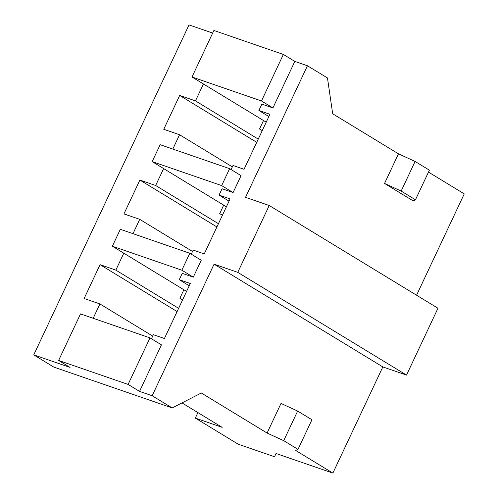 <?xml version="1.0" encoding="UTF-8"?>
<svg xmlns="http://www.w3.org/2000/svg" width="498" height="498" viewBox="0 0 498 498"><rect width="100%" height="100%" fill="white"/><g stroke="black" fill="none" stroke-linecap="round" stroke-linejoin="round"><path stroke-width="0.75" d="M172.19 407.937L53.765 367.07L33.746 354.881L70.062 367.412L58.621 360.452L128.098 384.425L139.54 391.391L152.17 395.748L172.19 407.937L201.298 393.003L267.084 433.048L281.015 403.436L267.084 433.048L283.704 440.674L298.009 449.377L295.688 450.466L332.869 473.1L382.838 366.914L214.084 264.177L152.17 395.748L172.19 407.937L201.298 393.003L267.084 433.048L283.704 440.674L297.642 411.062L281.015 403.436L297.642 411.062L311.941 419.764L298.009 449.377L295.688 450.466L332.869 473.1L382.838 366.914L406.517 375.087L437.972 308.243L269.219 205.506L237.764 272.35L214.084 264.177L152.17 395.748L139.54 391.391L161.433 344.853L139.54 391.391L128.098 384.425L149.998 337.887L161.433 344.853L149.998 337.887L80.52 313.914L58.621 360.452L128.098 384.425L149.998 337.887L80.52 313.914L58.621 360.452L70.062 367.412L33.746 354.881L189.022 24.9L212.677 33.061L189.022 24.9L33.746 354.881L53.765 367.07L172.19 407.937M307.447 65.767L245.533 197.339L269.219 205.506L237.764 272.35L214.084 264.177L382.838 366.914L406.517 375.087L237.764 272.35L406.517 375.087L437.972 308.243L269.219 205.506L245.533 197.339L307.447 65.767L327.466 77.956L307.447 65.767L294.816 61.41L272.916 107.942L294.816 61.41L307.447 65.767M416.571 295.214L464.254 193.884L428.485 172.109L464.254 193.884L416.571 295.214M413.141 200.862L384.537 183.451L398.468 153.832L332.689 113.787L327.466 77.956L332.689 113.787L398.468 153.832L384.537 183.451L401.158 191.07L415.463 199.779L429.394 170.167L415.095 161.458L398.468 153.832L415.095 161.458L401.158 191.07L415.095 161.458L429.394 170.167L415.463 199.779L401.158 191.07L384.537 183.451L413.141 200.862L415.463 199.779L413.141 200.862M115.847 270.109L100.061 264.662L84.131 298.507L99.924 303.954L93.182 318.284L99.924 303.954L152.712 336.094L99.924 303.954L84.131 298.507L100.061 264.662L115.847 270.109L178.62 308.33L115.847 270.109L123.809 253.189L115.847 270.109M203.439 83.969L195.477 100.889L179.685 95.442L163.761 129.287L179.554 134.734L172.812 149.064L179.554 134.734L232.342 166.874L179.554 134.734L163.761 129.287L179.685 95.442L256.731 142.341L179.685 95.442L195.477 100.889L203.439 83.969L191.998 77.003L261.475 100.976L272.916 107.942L261.867 104.126L272.916 107.942L261.475 100.976L283.374 54.444L294.816 61.41L283.374 54.444L213.897 30.465L191.998 77.003L261.475 100.976L283.374 54.444L213.897 30.465L191.998 77.003L263.504 120.535L203.439 83.969M163.624 168.579L155.662 185.499L139.876 180.052L123.946 213.897L139.739 219.344L132.997 233.674L139.739 219.344L192.527 251.484L139.739 219.344L123.946 213.897L139.876 180.052L216.916 226.957L139.876 180.052L155.662 185.499L163.624 168.579L223.689 205.145L219.711 213.605L223.689 205.145L226.403 206.794L152.183 161.613L221.66 185.586L229.622 168.666L160.151 144.694L152.183 161.613L163.624 168.579M151.448 338.771L153.372 334.693L164.421 338.509L190.304 283.511L179.249 279.695L182.237 273.352L193.286 277.162L201.248 260.242L189.806 253.277L120.335 229.304L112.367 246.224L181.845 270.202L189.806 253.277L201.248 260.242L193.286 277.162L181.845 270.202L189.806 253.277L120.335 229.304L112.367 246.224L183.874 289.755L179.896 298.215L182.604 299.864L179.896 298.215L183.874 289.755L186.588 291.405L112.367 246.224L181.845 270.202L193.286 277.162L182.237 273.352L179.249 279.695L189.234 285.777L179.249 279.695L190.304 283.511L164.421 338.509L153.372 334.693L151.448 338.771M191.263 254.161L193.18 250.083L204.236 253.899L230.113 198.901L219.064 195.085L222.052 188.742L233.101 192.552L241.063 175.632L229.622 168.666L241.063 175.632L233.101 192.552L221.66 185.586L229.622 168.666L160.151 144.694L152.183 161.613L221.66 185.586L233.101 192.552L222.052 188.742L219.064 195.085L229.049 201.167L219.064 195.085L230.113 198.901L204.236 253.899L193.18 250.083L191.263 254.161M231.078 169.55L232.996 165.473L244.051 169.283L269.928 114.291L258.879 110.475L261.867 104.126L258.879 110.475L268.864 116.557L258.879 110.475L269.928 114.291L244.051 169.283L232.996 165.473L231.078 169.55M177.101 311.567L100.061 264.662L177.101 311.567M259.526 128.994L263.504 120.535L266.218 122.184L263.504 120.535L259.526 128.994L262.234 130.644L259.526 128.994M197.905 412.587L195.316 418.09L238.218 444.21L195.316 418.09L197.905 412.587M219.711 213.605L222.419 215.254L219.711 213.605M218.435 223.72L155.662 185.499L218.435 223.72M276.023 453.485L332.869 473.1L276.023 453.485L274.535 456.741L238.218 444.21L274.535 456.741L276.023 453.485M181.994 402.907L222.158 427.352L195.316 418.09L222.158 427.352L181.994 402.907M258.25 139.104L195.477 100.889L258.25 139.104M297.642 411.062L283.704 440.674L298.009 449.377L311.941 419.764L297.642 411.062M276.06 453.497L274.535 456.741L276.06 453.497"/></g></svg>
